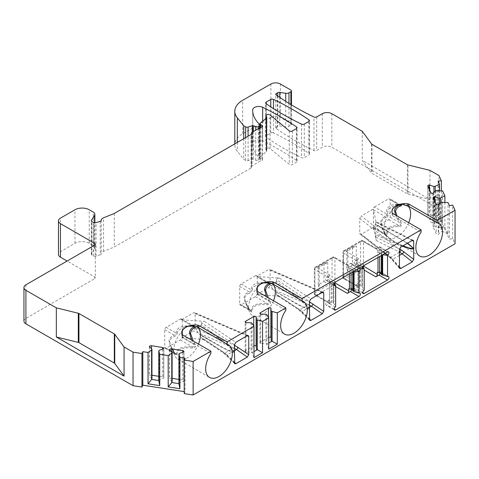 <?xml version="1.0" encoding="UTF-8"?>
<svg xmlns="http://www.w3.org/2000/svg" width="479" height="479" viewBox="0 0 479 479"><rect width="100%" height="100%" fill="white"/><g stroke="black" fill="none" stroke-linecap="round" stroke-linejoin="round"><path stroke-width="0.36" stroke-dasharray="2.4 1.8" d="M309.446 319.02L302.063 311.661A2.018 0.904 -45.1 0 1 301.01 311.715A2.018 0.904 -45.1 0 1 300.908 311.045L298.267 308.859L276.479 294.387L277.281 295.567L279.479 296.25L256.816 294.447A2.018 1.168 -60 0 1 255.409 296.633L241.129 304.878A2.018 1.168 120 0 1 240.117 304.979L250.924 311.218M256.816 294.447L268.653 287.61L308.59 304.674L309.446 303.476M268.755 283.448C270.228 283.376 269.695 283.065 267.15 282.52L255.409 275.742A2.018 1.168 -60 0 1 256.421 275.641A2.018 1.168 -60 0 1 256.816 276.305L268.653 269.467L269.611 269.33L270.102 270.282L270.102 285.131L268.653 287.61M255.409 275.742L241.129 283.987A2.018 1.168 120 0 0 239.698 286.46L239.698 304.057A2.018 1.168 120 0 0 240.117 304.979M182.271 330.857L182.271 320.104L181.828 319.595A2.018 1.168 120 0 0 181.433 318.936A2.018 1.168 120 0 0 180.421 319.038L166.135 327.283A2.018 1.168 120 0 0 164.71 329.756L164.71 347.347A2.018 1.168 120 0 0 165.129 348.275A2.018 1.168 120 0 0 166.135 348.173L180.421 339.928A2.018 1.168 120 0 0 181.828 337.737L193.666 330.905L234.459 348.347M181.828 319.595L193.666 312.763L194.624 312.625L195.109 313.577L195.109 328.42L193.666 330.905M346.826 268.318L346.826 250.176L352.538 246.877L352.538 265.019L346.826 268.318L347.832 272.072L347.832 250.757L356.292 245.871L356.292 267.192L347.832 272.072M323.972 263.372L323.972 281.514L318.254 284.813L318.254 266.671L323.972 263.372L327.726 262.366L319.265 267.252L319.265 288.568L327.726 283.682L327.726 262.366M260.408 123.055L260.408 156.591L266.384 151.663A2.018 1.168 0 0 0 266.749 150.993A2.018 1.168 0 0 0 266.48 150.412L266.156 150.089A2.018 1.168 0 0 1 265.881 149.502A2.018 1.168 0 0 1 266.474 148.682L266.983 148.388A2.018 1.168 0 0 1 270.066 148.544L289.262 164.375A2.018 1.168 0 0 0 292.346 164.531L296.483 162.142A2.018 1.168 0 0 0 297.076 161.315A2.018 1.168 0 0 0 296.609 160.573A269.33 155.495 0 0 0 262.648 140.814A6.059 3.497 0 0 0 256.217 140.317A6.059 3.497 0 0 0 252.684 143.46A47.134 27.213 0 0 0 252.684 143.724A47.134 27.213 0 0 0 259.001 157.328L259.732 158.058A2.018 1.168 180 0 1 260.001 158.645A2.018 1.168 180 0 1 259.408 159.465L258.337 160.082A2.018 1.168 180 0 1 255.75 160.214L253.355 159.244A1.012 0.581 0 0 0 252.271 159.22L248.086 160.615A2.018 1.168 180 0 1 245.649 160.429L243.745 159.327L237.333 151.388A26.932 15.55 0 0 1 234.806 144.814L234.806 143.874M270.88 84.011L270.88 117.547L242.697 133.821A26.932 15.55 0 0 0 234.806 144.814M270.88 117.547A6.736 3.886 180 0 1 280.407 117.547L290.879 123.594A2.018 1.168 180 0 1 291.471 124.42A2.018 1.168 180 0 1 290.879 125.247L288.975 126.342A3.365 1.946 0 0 1 285.724 126.845L279.718 125.917A2.018 1.168 0 0 0 277.766 126.217L276.359 127.031A2.018 1.168 0 0 0 275.766 127.851A2.018 1.168 0 0 0 276.359 128.677L277.311 129.228A269.33 155.495 0 0 0 313.979 150.544A2.018 1.168 0 0 0 316.697 150.472L322.301 147.233A6.736 3.886 180 0 1 331.827 147.233L438.95 209.083L441.339 214.221L438.087 214.724L449.41 239.135L452.667 238.632L455.05 243.769M184.223 393.612L185.098 391.732L184.223 391.6M23.95 321.098A6.736 3.886 180 0 1 25.92 318.349L94.722 278.628A2.018 1.168 0 0 0 95.315 277.802A2.018 1.168 0 0 0 94.722 276.982L67.108 261.037M100.231 221.268L100.231 254.804L96.063 256.187A2.018 1.168 0 0 1 93.627 256.008L91.914 255.02A2.018 1.168 0 0 1 91.327 254.193A2.018 1.168 0 0 1 91.447 253.798L94.537 248.9A5.389 3.108 0 0 0 94.86 247.835A5.389 3.108 0 0 0 93.279 245.637L89.244 243.308A10.101 5.832 0 0 0 74.963 243.308L60.438 251.691A6.736 3.886 0 0 0 58.468 254.439M100.231 254.804A2.018 1.168 0 0 0 101.237 253.816A5.389 3.108 180 0 1 103.536 251.343L114.265 247.002L251.032 168.039A2.018 1.168 0 0 0 251.625 167.219A2.018 1.168 0 0 0 251.553 166.914A2.018 1.168 180 0 1 251.487 166.614A2.018 1.168 180 0 1 252.074 165.788L260.63 160.854A2.018 1.168 0 0 0 262.57 159.687A2.018 1.168 0 0 0 261.977 158.86L260.636 158.082A2.018 1.168 0 0 1 260.043 157.262L260.043 127.653M260.408 156.591A2.018 1.168 0 0 0 260.043 157.262M273.491 132.928A2.018 1.168 0 0 0 270.773 133L266.228 135.629A2.018 1.168 0 0 0 265.641 136.449A2.018 1.168 0 0 0 266.102 137.198A269.33 155.495 0 0 0 301.602 157.693A2.018 1.168 0 0 0 304.321 157.615L308.865 154.992A2.018 1.168 0 0 0 309.458 154.166A2.018 1.168 0 0 0 308.991 153.424A269.33 155.495 0 0 0 273.491 132.928L273.491 108.589M399.444 204.964C401.21 205.042 400.929 204.88 398.606 204.479C390.439 203.934 386.296 207.036 386.176 213.802L374.44 207.024A2.018 1.168 120 0 0 373.027 209.209L361.19 216.041L400.881 247.008M399.229 204.838L390.151 199.599A2.018 1.168 120 0 0 389.732 198.677A2.018 1.168 120 0 0 388.72 198.773L398.69 204.838L395.037 205.144L387.852 209.467L387.649 213.257A2.018 1.647 177.2 0 1 386.176 213.802C386.96 215.364 386.547 216.221 384.924 216.376C381.901 218.304 380.518 220.442 380.787 222.783C380.518 224.801 381.895 228.531 384.924 233.968L373.434 227.333L361.19 234.183L360.088 234.237L359.747 233.369L359.747 218.526L361.19 216.041M373.027 227.351A2.018 1.168 120 0 0 373.428 228.01A2.018 1.168 120 0 0 374.44 227.914L388.72 219.663A2.018 1.168 120 0 0 390.151 217.191L390.151 199.599M374.44 207.024L388.72 198.773M346.826 250.176L347.832 250.757M352.538 265.019L356.292 267.192M352.538 246.877L356.292 245.871M357.298 261.175A2.018 1.168 -60 0 1 358.729 258.696L355.634 260.486A2.018 1.168 120 0 0 354.31 262.264A2.018 1.168 120 0 0 354.622 263.881A2.018 1.168 120 0 0 355.262 263.941L357.298 263.396L357.298 261.175L343.491 253.199A2.018 1.168 -60 0 1 344.922 250.727L362.058 240.829A2.018 1.168 -60 0 1 363.07 240.733A2.018 1.168 -60 0 1 363.489 241.656L377.296 249.625L377.296 251.852L379.332 250.044A2.018 1.168 120 0 0 380.338 248.296A2.018 1.168 120 0 0 379.973 246.919A2.018 1.168 120 0 0 378.961 247.014L375.865 248.805A2.018 1.168 -60 0 1 376.877 248.703A2.018 1.168 -60 0 1 377.296 249.625M363.316 266.306A2.018 1.168 180 0 0 360.633 266.396A2.018 1.168 -120 0 0 362.058 268.869L344.922 278.766A2.018 1.168 -60 0 1 343.91 278.868A2.018 1.168 -60 0 1 343.491 277.94A2.018 1.168 0 0 1 342.898 277.113A2.018 1.168 0 0 1 343.491 276.293L343.491 251.553L360.633 241.656L360.633 266.396L343.491 276.293A2.018 1.168 -120 0 0 344.922 278.766L358.729 286.735A2.018 1.168 -60 0 1 357.717 286.837A2.018 1.168 -60 0 1 357.298 285.915L357.298 283.688L358.011 284.101L358.011 263.809L357.298 263.396M362.92 267.102L362.034 266.126L362.034 286.424L361.837 266.019L359.693 265.474L359.693 286.28L361.837 286.31M358.729 286.735L355.634 288.526A2.018 1.168 120 0 1 354.622 288.621L363.196 293.573M382.032 255.139L381.344 252.978L379.661 252.008L378.009 252.265L378.009 257.462M378.009 252.265L377.296 251.852M380.35 272.982A2.018 1.168 120 0 0 379.973 271.659A2.018 1.168 120 0 0 379.332 271.599L377.296 272.144M357.298 283.688L355.262 285.496A2.018 1.168 120 0 0 354.25 287.244A2.018 1.168 120 0 0 354.622 288.621M381.344 274.186L381.344 252.978M382.032 254.583L382.661 254.78M381.344 253.678L381.344 255.541M351.784 289.478A2.018 1.168 120 0 0 351.4 288.148A2.018 1.168 120 0 0 350.76 288.095L348.73 288.639M335.635 281.927L327.067 276.976A2.018 1.168 120 0 0 325.744 278.76A2.018 1.168 120 0 0 326.055 280.377A2.018 1.168 120 0 0 326.696 280.431L328.732 279.886L329.444 280.299L329.444 300.596L328.732 300.183L328.732 302.405A2.018 1.168 -60 0 0 329.151 303.333A2.018 1.168 -60 0 0 330.157 303.231L327.067 305.015A2.018 1.168 120 0 1 326.055 305.117L334.623 310.063M328.732 300.183L326.696 301.986A2.018 1.168 120 0 0 325.684 303.734A2.018 1.168 120 0 0 326.055 305.117M327.067 276.976L330.157 275.191A2.018 1.168 -60 0 0 328.732 277.664L328.732 279.886M353.466 271.635L352.778 269.473L351.089 268.497L349.442 268.755L348.73 268.342L350.76 266.54A2.018 1.168 120 0 0 351.772 264.791A2.018 1.168 120 0 0 351.4 263.408A2.018 1.168 120 0 0 350.394 263.51L347.299 265.294A2.018 1.168 -60 0 1 348.311 265.198A2.018 1.168 -60 0 1 348.73 266.12L334.923 258.151L334.923 282.562M348.73 268.342L348.73 266.12M323.972 281.514L327.726 283.682M318.254 284.813L319.265 288.568M318.254 266.671L319.265 267.252M334.354 283.592L333.468 282.622L333.468 302.914L333.27 282.508L331.127 281.969L331.127 302.776L333.27 302.806M333.468 302.914L335.635 306.608M329.444 300.596L329.444 301.8L331.127 302.776M329.444 280.299L329.444 280.999L331.127 281.969M354.089 271.27L353.466 271.078M352.778 290.681L352.778 269.473M349.442 273.952L349.442 268.755M352.778 270.168L352.778 272.03M329.444 280.999L329.444 301.8M358.011 263.809L358.011 264.504L359.693 265.474M362.034 286.424L364.202 290.112M358.011 284.101L358.011 285.31L359.693 286.28M358.011 264.504L358.011 285.31M309.386 308.985L309.386 308.668C298.812 297.591 286.819 290.735 275.599 282.353L270.851 286.226L274.006 290.681L298.321 304.488L304.009 307.362L309.446 309.051C309.284 309.602 307.835 309.314 305.105 308.183L297.082 304.261L274.006 290.681M275.599 282.353L276.479 281.526L296.447 296.537L304.68 303.387C307.692 306.105 309.284 307.865 309.446 308.68L309.386 308.668M276.479 294.387L276.479 292.406M276.479 281.526L276.479 279.544L309.446 301.441M257.211 294.675L257.259 291.352M257.259 287.562L257.211 276.533L279.479 278.107C277.658 278.083 276.658 278.562 276.479 279.544M257.211 276.533L256.816 276.305M309.446 307.398L302.063 311.661L299.8 309.751L298.656 309.769L298.267 308.859M279.479 296.25L299.8 309.751L308.59 304.674L309.446 305.057M193.767 326.738C195.24 326.666 194.708 326.361 192.163 325.816C178.32 325.606 177.206 328.54 176.027 332.989C176.577 334.408 175.907 335.12 174.009 335.12C170.446 336.899 168.842 338.898 169.189 341.138C168.812 343.455 172.141 349.957 174.009 352.718C175.895 354.747 176.571 355.137 176.027 353.879C177.194 349.658 178.044 346.431 192.163 346.706C194.851 347.155 195.39 346.359 193.767 344.335L182.271 337.695L204.485 339.545L202.294 338.863L201.491 337.683L201.491 335.701L222.094 347.556L230.118 351.478C232.848 352.61 234.297 352.897 234.459 352.346L234.399 351.963C223.819 340.88 211.826 334.025 200.611 325.648L195.863 329.516L199.019 333.977L223.334 347.784L229.022 350.658L234.399 352.275M182.271 337.695L182.271 334.647M182.224 319.828L204.485 321.403C202.671 321.373 201.671 321.852 201.491 322.84L234.459 344.736M234.399 351.963L234.459 351.969C234.297 351.161 232.704 349.401 229.692 346.682L221.46 339.833L201.491 324.822L201.491 322.84M201.491 324.822L200.611 325.648M199.019 333.977L211.892 341.407L200.611 334.755L201.491 335.701M234.459 362.316L227.076 354.957A2.018 0.904 -45.1 0 1 226.022 355.011A2.018 0.904 -45.1 0 1 225.92 354.34L223.286 352.161L201.491 337.683M234.459 350.694L227.076 354.957L224.813 353.041A2.018 1.245 -56.4 0 1 223.693 353.077A2.018 1.245 -56.4 0 1 223.286 352.161M182.224 337.97L181.828 337.737M204.485 339.545L224.813 353.041L233.602 347.964A2.018 0.982 113.1 0 0 234.459 346.808M267.114 282.891L267.15 282.52C253.313 282.311 252.194 285.25 251.014 289.693C251.565 291.112 250.894 291.825 248.996 291.831A2.018 1.647 -114.6 0 1 249.224 293.441C246.745 293.95 245.242 295.591 244.703 298.369L245.727 302.53L249.224 309.195C251.098 312.152 252.14 312.775 252.355 311.057C251.218 305.746 259.48 303.68 267.108 304.782C270.515 304.728 271.437 303.267 269.881 300.399L268.276 297.734M241.129 283.987L251.014 289.693A2.018 1.647 -173.8 0 0 252.355 289.322C252.146 291.124 251.104 292.495 249.224 293.441M239.698 286.46L248.996 291.831C245.434 293.603 243.829 295.609 244.176 297.848C243.799 300.165 247.128 306.662 248.996 309.422C250.882 311.452 251.559 311.841 251.014 310.59A2.018 1.647 6.2 0 1 252.355 311.057M250.84 311.194L251.014 310.59C252.182 306.362 253.032 303.135 267.15 303.411L267.108 304.782M239.698 304.057L248.996 309.422L249.224 309.195M263.582 282.897L259.822 283.209L252.637 287.532L252.355 289.322M267.09 282.221A18.855 10.885 -60 0 1 271.503 283.053A18.855 10.885 -60 0 1 272.802 284.047M273.485 300.746A18.855 10.885 -60 0 1 252.649 315.709A18.855 10.885 -60 0 1 249.619 312.063A18.855 10.885 -60 0 1 257.061 288.017M256.732 289.987L256.924 293.016L257.486 293.843L285.879 310.242M255.409 296.633L267.15 303.411C269.845 303.86 270.378 303.069 268.755 301.04L269.881 300.399M257.259 294.399L268.755 301.04L266.486 296.705M166.135 327.283L176.027 332.989A2.018 1.647 -173.8 0 0 177.368 332.618C177.158 334.42 176.116 335.791 174.236 336.731C171.757 337.246 170.249 338.887 169.716 341.665L170.734 345.826L174.236 352.484C176.11 355.448 177.152 356.071 177.368 354.352C176.23 349.035 184.493 346.976 192.121 348.071C195.522 348.023 196.45 346.562 194.893 343.694L193.282 341.03M164.71 329.756L174.009 335.12A2.018 1.647 -114.6 0 1 174.236 336.731M175.853 354.484L176.027 353.879A2.018 1.647 6.2 0 1 177.368 354.352M164.71 347.347L174.009 352.718L174.236 352.484M180.421 339.928L192.163 346.706L192.121 348.071M180.421 319.038L192.163 325.816L192.127 326.181M188.594 326.193L184.834 326.504L177.649 330.827L177.368 332.618M192.103 325.516A18.855 10.885 -60 0 1 196.516 326.349A18.855 10.885 -60 0 1 197.815 327.343M198.498 344.042A18.855 10.885 -60 0 1 177.661 359.005A18.855 10.885 -60 0 1 174.631 355.358A18.855 10.885 -60 0 1 182.068 331.306M194.893 343.694L193.767 344.335L191.498 340M181.745 333.282L181.936 336.306L182.493 337.138L210.892 353.532M114.265 213.466L114.265 247.002M407.994 194.115L429.974 199.498L362.232 160.393L371.56 173.075A2.018 1.168 0 0 0 371.991 173.446L407.36 193.863A2.018 1.168 0 0 0 407.994 194.115L407.994 164.98M429.974 170.362L429.974 199.498M362.232 131.252L362.232 160.393M438.95 209.083L438.95 175.548M243.745 138.712L243.745 159.327M260.636 158.082L260.63 160.854M277.311 95.692L277.311 129.228M441.339 214.221L441.339 190.822M452.667 238.632L452.667 205.096M438.087 181.188L438.087 214.724M444.883 202.27L444.883 227.172L448.021 233.926L448.021 202.593M449.41 205.599L449.41 239.135M439.483 190.63L439.483 215.532L442.614 222.286L442.614 190.953M448.021 233.926L442.53 231.447L440.614 227.315L444.883 227.172M440.614 202.851L440.614 227.315L439.315 227.519L434.453 226.058A1.682 0.97 0 0 0 433.202 226.992A1.682 0.97 0 0 0 433.261 227.244L436.225 233.626A1.682 0.97 0 0 0 438.285 234.315L441.231 231.644L442.53 231.447L442.53 202.036M441.231 202.234L441.231 231.644M438.608 204.85L438.608 234.267M434.776 201.096L434.776 226.004M439.315 204.15L439.315 227.519M442.614 222.286L437.129 219.807L437.129 190.391M435.83 190.594L435.83 220.005L437.129 219.807L435.213 215.676L433.908 215.879L429.052 214.412A1.682 0.97 0 0 0 427.801 215.352A1.682 0.97 0 0 0 427.861 215.604L430.825 221.987A1.682 0.97 0 0 0 432.884 222.675L435.83 220.005M435.213 191.211L435.213 215.676L439.483 215.532M433.908 192.51L433.908 215.879M429.376 189.456L429.376 214.364M433.208 193.211L433.208 222.627M185.098 358.196L185.098 391.732M158.765 380.518L159.112 379.769L163.734 378.069A1.682 0.97 0 0 0 163.794 377.817A1.682 0.97 0 0 0 162.543 376.877L158.765 376.29M151.957 375.243L151.49 375.165A1.682 0.97 0 0 0 149.424 375.853L151.957 378.661M149.34 346.628L149.34 376.045M163.644 348.844L163.644 378.254M159.112 350.353L159.112 379.769M178.924 383.637L179.272 382.889L183.894 381.188A1.682 0.97 0 0 0 183.954 380.937A1.682 0.97 0 0 0 182.703 379.997L178.924 379.41M172.117 378.362L171.65 378.284A1.682 0.97 0 0 0 169.59 378.973L172.117 381.781M179.272 353.472L179.272 382.889M183.81 351.963L183.81 381.374M169.5 349.748L169.5 379.164M402.977 245.793L375.686 233.674C374.877 226.836 374.877 223.801 375.686 224.567L375.793 224.19L407.569 243.146M375.686 224.567L388.361 231.746L375.488 224.316L375.907 221.555L376.159 222.292L373.428 209.437L373.027 209.209M375.716 224.615L407.306 243.296M402.288 246.194L375.793 235.069L375.686 233.674M373.428 227.579L376.159 240.434L375.793 235.069M373.434 227.333L373.428 209.437M399.432 266.893L392.786 259.283A2.018 0.982 -41.2 0 1 391.636 259.241A2.018 0.982 -41.2 0 1 391.529 258.6L389.122 256.289L359.747 233.369M399.432 255.445L392.786 259.283L390.744 257.241A2.018 1.323 -52 0 1 389.505 257.187M399.588 268.336L389.499 257.187A2.018 1.323 -52 0 1 389.122 256.289M398.744 204.85L395.037 205.144L401.839 204.216M387.649 213.257C387.679 215.287 386.87 216.819 385.23 217.843C382.996 218.61 381.691 220.436 381.314 223.304L382.565 228.447L385.23 233.806C386.876 236.62 387.679 237.081 387.649 235.183C386.284 229.489 389.966 226.621 398.69 226.567C401.749 226.399 402.396 224.801 400.642 221.771L397.013 215.927M373.434 209.736L384.924 216.376A2.018 1.647 -120.5 0 1 385.23 217.843M386.535 235.626L386.176 234.692C387.068 236.177 386.649 235.937 384.924 233.968L385.23 233.806M398.69 226.567L398.606 225.375C391.062 225.992 385.84 226.573 386.176 234.692A2.018 1.647 -2.8 0 1 387.649 235.183M388.72 219.663L398.606 225.375C400.917 225.603 401.198 224.663 399.444 222.561L400.642 221.771M402.306 204.156A18.855 10.885 -60 0 1 406.719 204.988A18.855 10.885 -60 0 1 408.018 205.982M408.707 222.681A18.855 10.885 -60 0 1 387.864 237.644A18.855 10.885 -60 0 1 384.841 233.997A18.855 10.885 -60 0 1 392.277 209.946M390.151 217.191L399.444 222.561L395.522 215.071M391.948 211.922L392.139 214.945L392.702 215.778L421.095 232.171M253.984 357.657L252.074 352.712L253.984 351.61M256.361 349.137L256.361 316.697M253.984 345.862A1.682 0.97 0 0 0 253.744 345.976L245.649 350.646A1.682 0.97 0 0 0 245.158 351.335A1.682 0.97 0 0 0 245.649 352.023L251.122 352.161L252.074 352.712L252.074 323.295M251.122 322.744L251.122 352.161M245.889 322.744L245.889 352.161M268.743 349.131L266.839 344.185L266.839 314.775M265.887 314.224L265.887 343.641L266.839 344.185L268.743 343.09M271.12 340.617L271.12 308.177M268.743 337.336A1.682 0.97 0 0 0 268.503 337.456L260.408 342.126A1.682 0.97 0 0 0 259.917 342.814A1.682 0.97 0 0 0 260.408 343.503L265.887 343.641M260.648 314.224L260.648 343.641M266.102 137.198L266.102 103.662M266.228 103.745L266.228 135.629M301.602 124.157L301.602 157.693M304.321 124.079L304.321 157.615M308.865 121.456L308.865 154.992M308.991 121.379L308.991 153.424M270.773 133L270.773 106.823M363.489 266.067L363.489 241.656A2.018 1.168 180 0 0 360.633 241.656A2.018 1.168 60 0 1 361.046 240.733L343.91 250.625A2.018 2.018 0 0 0 342.898 252.379A2.018 1.168 0 0 1 343.491 251.553A2.018 1.168 60 0 1 343.91 250.625A2.018 1.168 60 0 1 344.922 250.727L358.729 258.696M376.877 248.703L363.07 240.733A2.018 2.018 0 0 0 361.046 240.733A2.018 1.168 60 0 1 362.058 240.829L375.865 248.805M357.717 286.837L343.91 278.868A2.018 2.018 0 0 1 342.898 277.113L342.898 252.379A2.018 1.168 0 0 0 343.491 253.199L343.491 277.94L357.298 285.915M362.777 292.645L355.634 288.526M363.226 267.504A2.018 1.168 -60 0 1 362.058 268.869L364.202 270.108M381.835 254.469L381.835 255.253M387.529 251.966L378.961 247.014M364.202 265.432L355.634 260.486M387.9 276.545L379.332 271.599M385.092 253.373L379.332 250.044M379.661 252.008L379.661 256.51M359.334 293.04L350.76 288.095M330.157 303.231L316.35 295.256A2.018 1.168 -60 0 1 315.344 295.357A2.018 1.168 -60 0 1 314.925 294.435L314.925 269.695A2.018 1.168 -60 0 1 316.35 267.222L333.492 257.325A2.018 1.168 -60 0 1 334.504 257.223A2.018 1.168 -60 0 1 334.923 258.151A2.018 1.168 180 0 0 332.067 258.151L332.067 282.891L314.925 292.783A2.018 1.168 -120 0 0 316.35 295.256L333.492 285.364L335.635 286.598M334.21 309.141L327.067 305.015M334.743 282.802A2.018 1.168 180 0 0 332.067 282.891A2.018 1.168 -120 0 0 333.492 285.364A2.018 1.168 -60 0 0 334.659 283.993M330.157 275.191L316.35 267.222A2.018 1.168 60 0 0 315.344 267.12A2.018 2.018 0 0 0 314.332 268.869A2.018 1.168 0 0 1 314.925 268.042A2.018 1.168 60 0 1 315.344 267.12L332.48 257.223A2.018 1.168 60 0 0 332.067 258.151L314.925 268.042L314.925 292.783A2.018 1.168 0 0 0 314.332 293.609A2.018 1.168 0 0 0 314.925 294.435L328.732 302.405M348.311 265.198L334.504 257.223A2.018 2.018 0 0 0 332.48 257.223A2.018 1.168 60 0 1 333.492 257.325L347.299 265.294M329.151 303.333L315.344 295.357A2.018 2.018 0 0 1 314.332 293.609L314.332 268.869A2.018 1.168 0 0 0 314.925 269.695L328.732 277.664M335.264 306.937L326.696 301.986M333.857 282.945L333.857 303.309M334.258 284.795L326.696 280.431M358.963 268.456L350.394 263.51M356.526 269.863L350.76 266.54M353.268 270.964L353.268 271.749M351.089 268.497L351.089 273M332.079 302.626L332.079 282.119M362.825 268.306L355.262 263.941M362.423 266.45L362.423 286.813M363.83 290.442L355.262 285.496M360.645 286.137L360.645 265.623M309.446 319.559L300.908 311.045M279.479 278.107L310.883 298.968M322.289 292.382L268.653 269.467M322.092 292.495L270.102 270.282M270.102 285.131L309.446 301.938M234.459 362.854L225.92 354.34M247.104 335.791L195.109 313.577M195.109 328.42L234.459 345.233M247.302 335.677L193.666 312.763M204.485 321.403L235.89 342.263M244.176 297.848L244.703 298.369M251.014 310.59L241.129 304.878M256.924 290.897L256.924 293.016M257.486 291.507L257.486 293.843M267.833 282.915L257.259 276.808M169.189 341.138L169.716 341.665M176.027 353.879L166.135 348.173M192.845 326.211L182.271 320.104M181.936 334.186L181.936 336.306M182.493 334.803L182.493 337.138M251.032 168.039L251.032 134.503M103.536 251.343L103.536 217.807M101.237 220.28L101.237 253.816M96.063 256.187L96.063 222.651M93.627 256.008L93.627 222.472M91.914 255.02L91.914 221.484M91.447 253.798L91.447 221.058M94.537 248.9L94.537 222.771M93.279 245.637L93.279 212.101M89.244 243.308L89.244 209.772M74.963 243.308L74.963 209.772M60.438 251.691L60.438 218.155M94.722 278.628L94.722 276.982M25.92 284.813L25.92 318.349M407.36 164.728L407.36 193.863M290.879 123.594L290.879 90.058M280.407 84.011L280.407 117.547M331.827 113.697L331.827 147.233M242.697 133.821L242.697 100.285M237.333 142.413L237.333 151.388M245.649 160.429L245.649 137.611M248.086 160.615L248.086 136.204M252.271 132.144L252.271 159.22M253.355 131.515L253.355 159.244M255.75 160.214L255.75 130.132M258.337 160.082L258.337 128.635M259.408 159.465L259.408 128.019M259.732 158.058L259.732 124.522M259.001 123.792L259.001 157.328M262.648 121.211L262.648 140.814M296.609 128.522L296.609 160.573M252.684 110.451L252.684 143.46M296.483 128.606L296.483 162.142M292.346 130.995L292.346 164.531M289.262 130.839L289.262 164.375M270.066 148.544L270.066 115.008M266.983 148.388L266.983 114.852M266.474 148.682L266.474 115.146M266.156 150.089L266.156 118.319M266.48 150.412L266.48 118.044M266.384 151.663L266.384 118.127M252.074 132.252L252.074 165.788M251.553 166.914L251.553 133.982M261.977 126.977L261.977 158.86M290.879 125.247L290.879 104.566M288.975 103.398L288.975 126.342M285.724 101.35L285.724 126.845M279.718 97.363L279.718 125.917M277.766 96.01L277.766 126.217M276.359 127.031L276.359 128.677M313.979 150.544L313.979 117.008M316.697 116.936L316.697 150.472M322.301 113.697L322.301 147.233M438.285 204.904L438.285 234.315M436.225 204.216L436.225 233.626M433.261 197.833L433.261 227.244M434.453 200.396L434.453 226.058M429.052 188.756L429.052 214.412M427.861 186.193L427.861 215.604M430.825 192.576L430.825 221.987M432.884 193.265L432.884 222.675M371.56 143.94L371.56 173.075M371.991 144.311L371.991 173.446M149.424 346.718L149.424 375.853M151.49 348.778L151.49 375.165M162.543 349.209L162.543 376.877M163.734 348.658L163.734 378.069M183.894 351.772L183.894 381.188M182.703 352.328L182.703 379.997M171.65 351.897L171.65 378.284M169.59 349.838L169.59 378.973M375.793 237.051L399.504 248.954M412.191 240.476L375.793 222.208M399.432 267.641L391.529 258.6M359.747 218.526L399.432 249.493M399.432 252.223L390.744 257.241L361.19 234.183M376.159 240.434L399.432 252.116M412.287 240.422L376.159 222.292M380.787 222.783L381.314 223.304M386.176 234.692L374.44 227.914M392.139 212.826L392.139 214.945M392.702 213.442L392.702 215.778M245.649 350.646L245.649 352.023M253.744 325.942L253.744 345.976M268.503 317.415L268.503 337.456M260.408 343.503L260.408 342.126M265.641 136.449L265.641 102.913M309.458 154.166L309.458 120.63M379.973 246.919L388.541 251.864M351.4 288.148L359.974 293.1M326.055 280.377L334.623 285.322M351.4 263.408L359.974 268.36M379.973 271.659L388.541 276.605M354.622 263.881L363.196 268.833M323.193 292.22L269.557 269.306M309.65 320.325L298.68 309.781L277.281 295.567M234.662 363.621L223.693 353.077L202.294 338.863M248.206 335.516L194.57 312.601M249.619 312.063L245.727 302.53L249.284 309.183L250.852 311.176M263.528 282.915L259.822 283.209L266.617 282.287M256.702 290.807L256.702 289.484M252.649 315.709L284.55 334.126M271.503 283.053L303.399 301.471M256.421 275.641L269.432 283.155M165.129 348.275L175.937 354.514M174.631 355.358L170.734 345.826L174.296 352.478L175.865 354.472M188.54 326.211L184.834 326.504L191.63 325.576M177.661 359.005L209.562 377.422M196.516 326.349L228.411 344.766M181.715 334.097L181.715 332.779M181.433 318.936L194.444 326.444M91.327 254.193L91.327 220.657M94.86 247.835L94.86 222.807M95.315 244.266L95.315 277.802M260.001 158.645L260.001 127.677M252.684 143.724L252.684 110.188M297.076 161.315L297.076 127.779M265.881 149.502L265.881 118.541M266.749 150.993L266.749 117.457M251.487 134.102L251.487 166.614M251.625 167.219L251.625 133.683M262.57 159.687L262.57 126.151M291.471 124.42L291.471 104.919M275.766 127.851L275.766 94.315M433.202 226.992L433.202 197.582M427.801 215.352L427.801 185.942M163.794 377.817L163.794 348.407M183.954 380.937L183.954 351.52M389.499 257.187L360.052 234.207M413.245 240.29L375.907 221.555M384.841 233.997L382.565 228.447L386.439 235.524M386.553 235.59L373.428 228.01M391.918 211.419L391.918 212.736M438.62 223.406L406.719 204.988M419.766 256.061L387.864 237.644M400.552 204.922L389.732 198.677M245.158 351.335L245.158 321.924M259.917 342.814L259.917 313.398"/><path stroke-width="0.72" d="M193.127 394.989L193.127 361.453L184.223 360.076L184.223 393.612L193.127 394.989L455.05 243.769L455.05 210.233L437.285 220.49L408.886 204.096L408.886 206.431L401.839 204.216M184.223 391.6L142.82 385.194L141.952 387.074L133.048 385.697L133.048 352.161L124.067 346.976L114.738 334.288L114.738 363.423A2.018 1.168 0 0 0 114.307 363.058L78.939 342.635A2.018 1.168 0 0 0 78.305 342.389L56.33 337L124.067 376.111L114.738 363.423M266.48 118.044L266.48 116.876A2.018 1.168 180 0 1 266.749 117.457A2.018 1.168 180 0 1 266.384 118.127L260.408 123.055A2.018 1.168 0 0 0 260.043 123.726A2.018 1.168 0 0 0 260.636 124.546L260.636 127.318L252.074 132.252A2.018 1.168 0 0 0 251.487 133.078A2.018 1.168 0 0 0 251.553 133.378A2.018 1.168 180 0 1 251.625 133.683A2.018 1.168 180 0 1 251.032 134.503L114.265 213.466L103.536 217.807A5.389 3.108 0 0 0 101.237 220.28A2.018 1.168 180 0 1 100.231 221.268L96.063 222.651A2.018 1.168 180 0 1 93.627 222.472L91.914 221.484A2.018 1.168 180 0 1 91.327 220.657A2.018 1.168 180 0 1 91.447 220.256L94.537 215.364A5.389 3.108 0 0 0 94.86 214.299A5.389 3.108 0 0 0 93.279 212.101L89.244 209.772A10.101 5.832 0 0 0 74.963 209.772L60.438 218.155A6.736 3.886 0 0 0 58.468 220.903A6.736 3.886 0 0 0 60.438 223.651L94.722 243.44A2.018 1.168 180 0 1 95.315 244.266A2.018 1.168 180 0 1 94.722 245.092L25.92 284.813A6.736 3.886 0 0 0 23.95 287.562A6.736 3.886 0 0 0 25.92 290.31L25.92 323.846L133.048 385.697M25.92 323.846A6.736 3.886 180 0 1 23.95 321.098L23.95 287.562M67.108 261.037L60.438 257.187L60.438 223.651M58.468 220.903L58.468 254.439A6.736 3.886 0 0 0 60.438 257.187M266.228 102.093A2.018 1.168 0 0 0 265.641 102.913A2.018 1.168 0 0 0 266.102 103.662A269.33 155.495 0 0 0 301.602 124.157A2.018 1.168 0 0 0 304.321 124.079L308.865 121.456A2.018 1.168 0 0 0 309.458 120.63A2.018 1.168 0 0 0 308.991 119.888A269.33 155.495 0 0 0 273.491 99.392A2.018 1.168 0 0 0 270.773 99.464L266.228 102.093L266.228 103.745M260.63 127.318A2.018 1.168 0 0 0 262.57 126.151A2.018 1.168 0 0 0 261.977 125.324L260.636 124.546M25.92 290.31L56.33 307.865L56.33 337M114.738 334.288A2.018 1.168 180 0 0 114.307 333.917L78.939 313.5A2.018 1.168 180 0 0 78.305 313.248L56.33 307.865M184.223 360.076L185.098 358.196L179.894 357.394L178.924 354.226L179.272 353.472L183.894 351.772A1.682 0.97 0 0 0 183.954 351.52A1.682 0.97 0 0 0 182.703 350.586L171.65 348.874A1.682 0.97 0 0 0 169.59 349.562L172.117 352.364L171.769 353.119L168.189 355.58L159.729 354.274L158.765 351.107L159.112 350.353L163.734 348.658A1.682 0.97 0 0 0 163.794 348.407A1.682 0.97 0 0 0 162.543 347.467L151.49 345.754A1.682 0.97 0 0 0 149.424 346.443L151.957 349.251L151.609 349.999L148.029 352.466L142.82 351.658L141.952 353.538L133.048 352.161M193.127 361.453L210.892 351.197L182.493 334.803A2.018 1.168 0 0 1 181.936 334.186A13.466 7.778 0 0 1 181.715 332.779A13.466 7.778 0 0 1 197.623 325.133L197.623 327.253L191.63 325.576M198.683 325.457L198.683 327.792L227.082 344.185L227.082 341.85L198.683 325.457A2.018 1.168 0 0 0 197.623 325.133M227.082 341.85L253.984 326.319L252.074 323.295L251.122 322.744L245.649 322.606A1.682 0.97 0 0 1 245.158 321.924A1.682 0.97 0 0 1 245.649 321.235L245.649 322.606M302.069 300.896L302.069 298.555L273.671 282.161L273.671 284.496L302.069 300.896A18.855 10.885 -60 0 1 303.399 301.471A18.855 10.885 -60 0 1 303.399 323.241A18.855 10.885 -60 0 1 284.55 334.126A18.855 10.885 -60 0 1 285.879 310.242L285.879 307.901L277.311 312.853L271.12 311.2L270.88 308.039A1.682 0.97 0 0 0 268.503 308.039L260.408 312.715A1.682 0.97 0 0 0 259.917 313.398A1.682 0.97 0 0 0 260.408 314.086L265.887 314.224L266.839 314.775L268.743 317.799L262.552 321.373L256.361 319.721L256.121 316.559A1.682 0.97 0 0 0 253.744 316.559L245.649 321.235M285.879 307.901L257.486 291.507A2.018 1.168 0 0 1 256.924 290.897A13.466 7.778 0 0 1 256.702 289.484A13.466 7.778 0 0 1 272.611 281.838L272.611 283.957L266.617 282.287M273.671 282.161A2.018 1.168 0 0 0 272.611 281.838M302.069 298.555L421.095 229.836L392.702 213.442A2.018 1.168 180 0 1 392.139 212.826A13.466 7.778 180 0 1 391.918 211.419A13.466 7.778 180 0 1 407.827 203.773A2.018 1.168 180 0 1 408.886 204.096M290.879 104.566L290.879 91.711L288.975 92.806A3.365 1.946 0 0 1 285.724 93.309L279.718 92.381A2.018 1.168 0 0 0 277.766 92.681L276.359 93.495A2.018 1.168 0 0 0 275.766 94.315A2.018 1.168 0 0 0 276.359 95.141L277.311 95.692A269.33 155.495 0 0 0 313.979 117.008A2.018 1.168 0 0 0 316.697 116.936L322.301 113.697A6.736 3.886 0 0 1 331.827 113.697L362.232 131.252L371.56 143.94A2.018 1.168 180 0 0 371.991 144.311L407.36 164.728A2.018 1.168 180 0 0 407.994 164.98L429.974 170.362L438.95 175.548L441.339 180.685L438.087 181.188L439.483 184.193L435.213 186.265L433.908 186.463L429.052 185.002A1.682 0.97 0 0 0 427.801 185.942A1.682 0.97 0 0 0 427.861 186.193L430.825 192.576A1.682 0.97 0 0 0 432.884 193.265L435.83 190.594L442.614 190.953L444.883 195.833L440.614 197.905L439.315 198.102L434.453 196.641A1.682 0.97 0 0 0 433.202 197.582A1.682 0.97 0 0 0 433.261 197.833L436.225 204.216A1.682 0.97 0 0 0 438.285 204.904L441.231 202.234L448.021 202.593L449.41 205.599L452.667 205.096L455.05 210.233M290.879 91.711A2.018 1.168 0 0 0 291.471 90.884A2.018 1.168 0 0 0 290.879 90.058L280.407 84.011A6.736 3.886 0 0 0 270.88 84.011L242.697 100.285A26.932 15.55 0 0 0 234.806 111.278A26.932 15.55 0 0 0 237.333 117.852L237.333 142.413M245.649 137.611L245.649 126.893L243.745 125.791L237.333 117.852M245.649 126.893A2.018 1.168 0 0 0 248.086 127.079L252.271 125.684A1.012 0.581 180 0 1 253.355 125.708L253.355 131.515M255.75 130.132L255.75 126.678L253.355 125.708M255.75 126.678A2.018 1.168 0 0 0 258.337 126.546L259.408 125.929A2.018 1.168 0 0 0 260.001 125.109A2.018 1.168 0 0 0 259.732 124.522L259.001 123.792A47.134 27.213 0 0 1 252.684 110.188A47.134 27.213 0 0 1 252.684 109.925L252.684 110.451M265.881 118.541L265.881 115.966A2.018 1.168 0 0 1 266.474 115.146L266.983 114.852A2.018 1.168 0 0 1 270.066 115.008L289.262 130.839A2.018 1.168 0 0 0 292.346 130.995L296.483 128.606A2.018 1.168 0 0 0 297.076 127.779A2.018 1.168 0 0 0 296.609 127.037A269.33 155.495 180 0 0 262.648 107.278A6.059 3.497 0 0 0 256.217 106.781A6.059 3.497 0 0 0 252.684 109.925M265.881 115.966A2.018 1.168 0 0 0 266.156 116.553L266.48 116.876M381.835 255.253L381.835 274.766L387.9 276.545A2.018 1.168 120 0 1 388.541 276.605A2.018 1.168 120 0 1 388.852 278.221A2.018 1.168 120 0 1 387.529 280.005L364.202 293.471L362.777 292.645M387.529 280.005L378.961 275.054L375.865 276.844A2.018 1.168 -60 0 0 377.296 274.365L377.296 272.144L378.009 272.557L378.009 257.462M364.202 293.471A2.018 1.168 120 0 1 363.196 293.573A2.018 1.168 120 0 1 362.825 292.19A2.018 1.168 120 0 1 363.83 290.442L364.202 290.112L364.202 268.791L363.83 268.887A2.018 1.168 120 0 1 363.196 268.833A2.018 1.168 120 0 1 362.884 267.21A2.018 1.168 120 0 1 364.202 265.432L387.529 251.966A2.018 1.168 120 0 1 388.541 251.864A2.018 1.168 120 0 1 388.912 253.247A2.018 1.168 120 0 1 387.9 254.996L385.092 253.373M378.961 275.054A2.018 1.168 120 0 0 380.35 272.982M381.835 274.766L381.344 274.186L381.344 255.541M381.344 273.784L379.661 272.814L378.009 272.557M387.529 276.646L387.529 255.319L382.661 254.78M387.529 255.319L387.9 254.996M262.552 321.373L262.552 352.706L253.984 357.657L253.984 326.319M227.082 344.185A18.855 10.885 -60 0 1 228.411 344.766A18.855 10.885 -60 0 1 228.411 366.537A18.855 10.885 -60 0 1 209.562 377.422A18.855 10.885 -60 0 1 210.892 353.532L210.892 351.197M421.095 229.836L421.095 232.171A18.855 10.885 -60 0 0 419.766 256.061A18.855 10.885 -60 0 0 438.62 245.176A18.855 10.885 -60 0 0 438.62 223.406A18.855 10.885 -60 0 0 437.285 222.825L437.285 220.49M277.311 312.853L277.311 344.185L268.743 349.131L268.743 317.799M335.635 309.961A2.018 1.168 120 0 1 334.623 310.063A2.018 1.168 120 0 1 334.258 308.686A2.018 1.168 120 0 1 335.264 306.937L335.635 306.608L335.635 285.28L335.264 285.382A2.018 1.168 120 0 1 334.623 285.322A2.018 1.168 120 0 1 334.318 283.706A2.018 1.168 120 0 1 335.635 281.927L358.963 268.456A2.018 1.168 120 0 1 359.974 268.36A2.018 1.168 120 0 1 360.346 269.737A2.018 1.168 120 0 1 359.334 271.485L358.963 271.815L358.963 293.142L359.334 293.04A2.018 1.168 120 0 1 359.974 293.1A2.018 1.168 120 0 1 360.28 294.717A2.018 1.168 120 0 1 358.963 296.495L335.635 309.961L334.21 309.141M309.446 308.68L309.446 301.441L310.883 298.968L322.289 292.382L323.241 292.244L323.732 293.196L323.732 311.344L322.343 313.793L310.853 320.421L309.733 320.409L309.446 308.68M407.569 243.146L413.718 248.475L413.718 259.361L412.311 261.845L400.821 268.479L399.678 268.438L399.432 267.641L399.432 249.493L400.881 247.008L412.287 240.422L413.263 240.302L413.718 241.242L413.718 248.475L413.646 248.787L408.485 247.853L402.977 245.793M234.459 351.969L234.459 344.736L235.89 342.263L247.302 335.677L248.254 335.534L248.745 336.492L248.745 354.64L247.356 357.083L235.866 363.717L234.746 363.705L234.459 351.969M358.963 296.495L350.394 291.549A2.018 1.168 120 0 0 351.784 289.478M350.394 291.549L347.299 293.334L335.635 286.598M347.299 293.334A2.018 1.168 -60 0 0 348.73 290.861L348.73 288.639L349.442 289.053L349.442 273.952M334.354 283.592L335.635 285.28M358.963 271.815L354.089 271.27M358.963 293.142L354.077 291.633L352.778 290.681L352.778 272.03M352.778 290.274L351.089 289.304L349.442 289.053M362.92 267.102L364.202 268.791M257.259 291.352L257.259 287.562M309.446 303.476L309.793 302.087L323.732 311.344M309.446 305.057L311.482 306.225A2.018 0.647 124.9 0 0 313.05 303.908M182.271 334.647L182.271 330.857M234.459 346.808A2.018 0.982 113.1 0 0 234.806 345.377L248.745 354.64M234.459 348.347L236.494 349.52A2.018 0.647 124.9 0 0 238.063 347.203M263.528 282.915L267.114 282.891L263.582 282.897M272.802 284.047A18.855 10.885 -60 0 1 273.485 300.746M268.276 297.734L265.522 290.154C265.971 287.244 267.42 285.34 269.881 284.436C271.431 283.46 270.509 282.933 267.108 282.849M267.09 282.221C261.869 282.861 258.528 284.789 257.061 288.017L256.732 289.987M273.671 284.496L272.611 283.957M266.486 296.705L264.618 289.855C264.342 287.52 265.725 285.382 268.755 283.448A2.018 1.647 59.5 0 0 269.881 284.436M267.833 282.915L268.755 283.448L269.449 283.167M188.54 326.211L192.127 326.181L188.594 326.193M192.103 325.516C186.882 326.157 183.541 328.085 182.068 331.306L181.745 333.282M197.815 327.343A18.855 10.885 -60 0 1 198.498 344.042M193.282 341.03L190.534 333.45C190.983 330.54 192.432 328.63 194.893 327.732C196.444 326.756 195.522 326.229 192.121 326.145M191.498 340L189.63 333.15C189.355 330.815 190.738 328.678 193.767 326.738L194.444 326.444M192.845 326.211L193.767 326.738A2.018 1.647 59.5 0 0 194.893 327.732M198.683 327.792L197.623 327.253M124.067 346.976L124.067 376.111M243.745 125.791L243.745 138.712M441.339 190.822L441.339 180.685M439.483 184.193L439.483 190.63M444.883 195.833L444.883 202.27M434.776 196.594L434.776 201.096M439.315 198.102L439.315 204.15M440.614 197.905L440.614 202.851M435.213 186.265L435.213 191.211M433.908 186.463L433.908 192.51M429.376 184.954L429.376 189.456M141.952 387.074L141.952 353.538M159.729 354.274L159.729 385.607L148.029 383.799L148.029 352.466M142.82 351.658L142.82 385.194M179.894 357.394L179.894 388.726L168.189 386.918L168.189 355.58M148.029 383.799L151.609 379.41L158.765 380.518L159.729 385.607M158.765 376.29L151.957 375.243M151.957 349.251L151.957 378.661L151.609 379.41L151.609 349.999M158.765 351.107L158.765 380.518M168.189 386.918L171.769 382.529L171.769 353.119M172.117 352.364L172.117 381.781L171.769 382.529L178.924 383.637L179.894 388.726M178.924 379.41L172.117 378.362M178.924 354.226L178.924 383.637M402.288 246.194L411.132 248.972L413.646 248.787M407.306 243.296L413.646 248.469M399.432 252.223L399.54 252.164A2.018 1.084 116.7 0 0 400.863 249.637L413.718 259.361M399.432 252.116L402.198 253.846A2.018 0.742 128.3 0 0 403.893 251.589M402.306 204.156C397.091 204.796 393.744 206.724 392.277 209.946L391.948 211.922M408.018 205.982A18.855 10.885 -60 0 1 408.707 222.681M397.013 215.927L395.534 211.287C396.193 208.443 397.893 206.689 400.642 206.018C402.396 205.15 401.743 204.755 398.69 204.838M395.522 215.071L394.63 210.982C394.283 208.748 395.888 206.742 399.444 204.964A2.018 1.647 65.4 0 0 400.642 206.018M399.229 204.838L400.558 204.898M437.285 222.825L408.886 206.431M257.313 320.271L257.313 349.688L262.552 352.706M256.361 319.721L256.361 349.137L257.313 349.688L253.984 351.61M256.361 346.113L256.121 345.976A1.682 0.97 0 0 0 253.984 345.862M272.072 311.751L272.072 341.162L271.12 340.617L271.12 311.2M271.12 337.593L270.88 337.456A1.682 0.97 0 0 0 268.743 337.336M277.311 344.185L272.072 341.162L268.743 343.09M308.991 119.888L308.991 121.379M273.491 99.392L273.491 108.589M270.773 106.823L270.773 99.464M364.202 270.108L375.865 276.844M363.316 266.306A2.018 1.168 180 0 1 363.489 266.396A2.018 1.168 -60 0 1 363.226 267.504M363.489 266.067L377.296 274.365M382.032 274.88L382.032 255.139M382.643 275.138L382.643 254.786M379.661 256.51L379.661 272.814M348.73 290.861L334.923 282.891A2.018 1.168 -60 0 1 334.659 283.993M334.743 282.802A2.018 1.168 180 0 1 334.923 282.891L334.923 282.562M335.264 285.382L334.258 284.795M359.334 271.485L356.526 269.863M353.466 291.37L353.466 271.635M354.077 291.633L354.077 271.276M353.268 271.749L353.268 291.256M351.089 273L351.089 289.304M363.83 268.887L362.825 268.306M323.732 293.196L322.092 292.495M309.446 301.938L309.793 302.087M309.446 307.398L311.482 306.225L322.343 313.793M310.853 320.421L309.446 319.02M248.745 336.492L247.104 335.791M234.459 345.233L234.806 345.377M234.459 350.694L236.494 349.52L247.356 357.083M235.866 363.717L234.459 362.316M264.618 289.855L265.522 290.154M189.63 333.15L190.534 333.45M91.447 221.058L91.447 220.256M94.537 222.771L94.537 215.364M94.722 243.44L94.722 245.092M78.305 313.248L78.305 342.389M78.939 313.5L78.939 342.635M114.307 333.917L114.307 363.058M248.086 136.204L248.086 127.079M252.271 125.684L252.271 132.144M258.337 128.635L258.337 126.546M259.408 128.019L259.408 125.929M262.648 107.278L262.648 121.211M296.609 127.037L296.609 128.522M266.156 118.319L266.156 116.553M251.553 133.982L251.553 133.378M261.977 125.324L261.977 126.977M288.975 92.806L288.975 103.398M285.724 93.309L285.724 101.35M279.718 92.381L279.718 97.363M277.766 92.681L277.766 96.01M276.359 93.495L276.359 95.141M434.453 196.641L434.453 200.396M429.052 185.002L429.052 188.756M151.49 345.754L151.49 348.778M162.543 347.467L162.543 349.209M182.703 350.586L182.703 352.328M171.65 348.874L171.65 351.897M399.504 248.954L400.863 249.637M413.718 241.242L412.191 240.476M399.432 255.445L402.198 253.846L412.311 261.845M400.821 268.479L399.432 266.893M394.63 210.982L395.534 211.287M407.827 203.773L407.827 205.892M253.744 316.559L253.744 325.942M256.121 316.559L256.121 345.976M270.88 308.039L270.88 337.456M268.503 308.039L268.503 317.415M260.408 312.715L260.408 314.086M267.114 282.891L269.432 283.155M192.127 326.181L194.462 326.456M94.86 222.807L94.86 214.299M234.806 143.874L234.806 111.278M260.001 127.677L260.001 125.109M251.487 133.078L251.487 134.102M260.043 127.653L260.043 123.726M291.471 104.919L291.471 90.884M398.684 204.85L400.534 204.91"/></g></svg>
